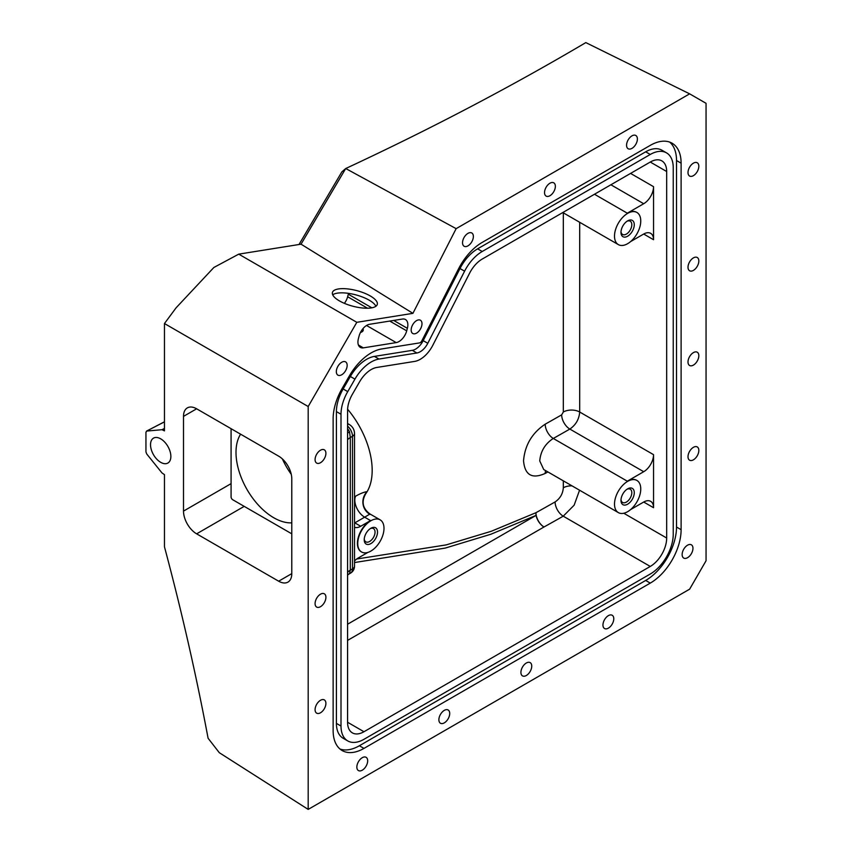 <?xml version="1.0" encoding="UTF-8"?>
<svg xmlns="http://www.w3.org/2000/svg" width="852" height="852" viewBox="0 0 852 852"><rect width="100%" height="100%" fill="white"/><g stroke="black" fill="none" stroke-linecap="round" stroke-linejoin="round"><path stroke-width="1.28" d="M627.626 220.87L627.626 220.87A9.393 5.421 120 0 0 620.98 232.372A9.393 5.421 120 0 0 627.626 236.217A9.393 5.421 120 0 0 634.271 224.704A9.393 5.421 120 0 0 627.626 220.87M621.012 231.606A7.657 4.42 120 0 0 622.567 234.46A7.657 4.42 120 0 0 626.401 234.076A7.657 4.42 120 0 0 631.396 227.335A7.657 4.42 120 0 0 630.224 221.2A7.657 4.42 120 0 0 626.987 221.275M627.626 488.856L627.626 488.856A9.393 5.421 120 0 0 620.98 500.369A9.393 5.421 120 0 0 627.626 504.203A9.393 5.421 120 0 0 634.271 492.69A9.393 5.421 120 0 0 627.626 488.856M621.012 499.602A7.657 4.42 120 0 0 622.567 502.456A7.657 4.42 120 0 0 626.401 502.073A7.657 4.42 120 0 0 631.396 495.321A7.657 4.42 120 0 0 630.224 489.186A7.657 4.42 120 0 0 626.987 489.272M370.865 528.251L370.865 528.251A9.393 5.421 120 0 0 364.219 539.753A9.393 5.421 120 0 0 370.865 543.597A9.393 5.421 120 0 0 377.511 532.085A9.393 5.421 120 0 0 370.865 528.251M364.251 538.996A7.657 4.42 120 0 0 365.806 541.84A7.657 4.42 120 0 0 369.64 541.457A7.657 4.42 120 0 0 374.635 534.715A7.657 4.42 120 0 0 373.464 528.581A7.657 4.42 120 0 0 370.215 528.655M354.528 496.812L355.561 496.215C360.332 493.521 364.187 491.998 367.116 491.647A64.965 37.509 -120 0 1 365.742 493.734C361.195 501.743 362.622 508.506 370.024 514.001L364.656 517.185L370.535 520.572A18.563 10.714 120 0 0 357.414 543.31A18.563 10.714 120 0 0 361.259 551.808A18.563 10.714 120 0 0 361.418 551.894M383.996 528.346A18.563 10.714 120 0 0 380.152 519.848A18.563 10.714 120 0 0 365.849 524.821A18.563 10.714 120 0 0 357.744 543.501A18.563 10.714 120 0 0 361.589 552A18.563 10.714 120 0 0 375.892 547.027A18.563 10.714 120 0 0 383.996 528.346M640.757 220.966A18.563 10.714 120 0 0 636.913 212.468A18.563 10.714 120 0 0 622.61 217.441A18.563 10.714 120 0 0 614.505 236.121A18.563 10.714 120 0 0 618.35 244.609A18.563 10.714 120 0 0 632.653 239.646A18.563 10.714 120 0 0 640.757 220.966M630.544 241.627L643.707 234.034A13.92 8.041 -60 0 1 650.672 233.341A13.92 8.041 -60 0 1 653.548 239.721L653.548 186.673A13.92 8.041 -60 0 1 643.707 203.724L627.296 213.192A18.563 10.714 -60 0 1 636.582 212.276A18.563 10.714 -60 0 1 636.742 212.372M579.69 222.297L579.69 412.017C579.104 419.269 575.814 424.956 569.839 429.067A2606.481 1504.834 180 0 1 553.278 438.45C545.088 443.828 540.573 451.326 539.742 460.943L543.725 469.527L618.35 512.606A18.563 10.714 120 0 0 632.653 507.632A18.563 10.714 120 0 0 640.757 488.952A18.563 10.714 120 0 0 636.913 480.453A18.563 10.714 120 0 0 622.61 485.427A18.563 10.714 120 0 0 614.505 504.107A18.563 10.714 120 0 0 618.35 512.606M636.742 480.368A18.563 10.714 120 0 0 636.582 480.262A18.563 10.714 120 0 0 627.296 481.188L643.707 471.71L569.839 429.067A11.598 6.667 60.2 0 1 561.681 414.839L563.321 412.006L563.321 212.84M687.553 557.698A7.657 4.42 120 0 0 692.548 550.946A7.657 4.42 120 0 0 691.377 544.811A7.657 4.42 120 0 0 687.553 545.195A7.657 4.42 120 0 0 682.548 551.936A7.657 4.42 120 0 0 683.719 558.071A7.657 4.42 120 0 0 687.553 557.698M608.36 628.148A7.657 4.42 120 0 0 613.365 621.406A7.657 4.42 120 0 0 612.194 615.261A7.657 4.42 120 0 0 608.36 615.645A7.657 4.42 120 0 0 603.365 622.397A7.657 4.42 120 0 0 604.537 628.531A7.657 4.42 120 0 0 608.36 628.148M320.501 606.688A7.657 4.42 120 0 0 325.496 599.946A7.657 4.42 120 0 0 324.324 593.801A7.657 4.42 120 0 0 320.501 594.185A7.657 4.42 120 0 0 315.496 600.937A7.657 4.42 120 0 0 316.667 607.071A7.657 4.42 120 0 0 320.501 606.688M320.501 462.711A7.657 4.42 120 0 0 325.496 455.958A7.657 4.42 120 0 0 324.324 449.824A7.657 4.42 120 0 0 320.501 450.207A7.657 4.42 120 0 0 315.496 456.949A7.657 4.42 120 0 0 316.667 463.083A7.657 4.42 120 0 0 320.501 462.711M341.748 374.752A7.657 4.42 120 0 0 346.753 368A7.657 4.42 120 0 0 345.571 361.866A7.657 4.42 120 0 0 341.748 362.249A7.657 4.42 120 0 0 336.742 368.991A7.657 4.42 120 0 0 337.914 375.136A7.657 4.42 120 0 0 341.748 374.752M467.95 245.866A7.657 4.42 120 0 0 472.956 239.114A7.657 4.42 120 0 0 471.784 232.979A7.657 4.42 120 0 0 467.95 233.363A7.657 4.42 120 0 0 462.945 240.115A7.657 4.42 120 0 0 464.127 246.249A7.657 4.42 120 0 0 467.95 245.866M549.945 195.715A7.657 4.42 120 0 0 554.95 188.974A7.657 4.42 120 0 0 553.779 182.839A7.657 4.42 120 0 0 549.945 183.212A7.657 4.42 120 0 0 544.95 189.964A7.657 4.42 120 0 0 546.121 196.098A7.657 4.42 120 0 0 549.945 195.715M631.982 148.355A7.657 4.42 120 0 0 636.987 141.613A7.657 4.42 120 0 0 635.805 135.479A7.657 4.42 120 0 0 631.982 135.851A7.657 4.42 120 0 0 626.976 142.603A7.657 4.42 120 0 0 628.148 148.738A7.657 4.42 120 0 0 631.982 148.355M693.422 175.65A7.657 4.42 120 0 0 698.416 168.909A7.657 4.42 120 0 0 697.245 162.775A7.657 4.42 120 0 0 693.422 163.147A7.657 4.42 120 0 0 688.416 169.899A7.657 4.42 120 0 0 689.587 176.034A7.657 4.42 120 0 0 693.422 175.65M693.422 270.382A7.657 4.42 120 0 0 698.416 263.63A7.657 4.42 120 0 0 697.245 257.496A7.657 4.42 120 0 0 693.422 257.879A7.657 4.42 120 0 0 688.416 264.621A7.657 4.42 120 0 0 689.587 270.755A7.657 4.42 120 0 0 693.422 270.382M693.422 365.103A7.657 4.42 120 0 0 698.416 358.351A7.657 4.42 120 0 0 697.245 352.217A7.657 4.42 120 0 0 693.422 352.6A7.657 4.42 120 0 0 688.416 359.342A7.657 4.42 120 0 0 689.587 365.487A7.657 4.42 120 0 0 693.422 365.103M693.422 459.824A7.657 4.42 120 0 0 698.416 453.083A7.657 4.42 120 0 0 697.245 446.938A7.657 4.42 120 0 0 693.422 447.321A7.657 4.42 120 0 0 688.416 454.073A7.657 4.42 120 0 0 689.587 460.208A7.657 4.42 120 0 0 693.422 459.824M526.334 675.508A7.657 4.42 120 0 0 531.328 668.767A7.657 4.42 120 0 0 530.157 662.622A7.657 4.42 120 0 0 526.334 663.005A7.657 4.42 120 0 0 521.328 669.757A7.657 4.42 120 0 0 522.5 675.892A7.657 4.42 120 0 0 526.334 675.508M444.297 722.869A7.657 4.42 120 0 0 449.302 716.127A7.657 4.42 120 0 0 448.131 709.993A7.657 4.42 120 0 0 444.297 710.366A7.657 4.42 120 0 0 439.291 717.118A7.657 4.42 120 0 0 440.473 723.252A7.657 4.42 120 0 0 444.297 722.869M362.26 770.197A7.657 4.42 120 0 0 367.265 763.445A7.657 4.42 120 0 0 366.094 757.311A7.657 4.42 120 0 0 362.26 757.694A7.657 4.42 120 0 0 357.265 764.436A7.657 4.42 120 0 0 358.436 770.57A7.657 4.42 120 0 0 362.26 770.197M320.501 712.783A7.657 4.42 120 0 0 325.496 706.031A7.657 4.42 120 0 0 324.324 699.897A7.657 4.42 120 0 0 320.501 700.28A7.657 4.42 120 0 0 315.496 707.022A7.657 4.42 120 0 0 316.667 713.156A7.657 4.42 120 0 0 320.501 712.783M416.585 333.111A7.657 4.42 120 0 0 421.58 326.359A7.657 4.42 120 0 0 420.409 320.224A7.657 4.42 120 0 0 416.585 320.608A7.657 4.42 120 0 0 411.58 327.349A7.657 4.42 120 0 0 412.751 333.483A7.657 4.42 120 0 0 416.585 333.111M407.362 328.329L406.702 330.853A11.598 6.699 120 0 1 396.191 342.6L363.335 347.861A11.598 6.699 -60 0 1 360.321 347.382A11.598 6.699 -60 0 1 357.925 342.078A11.598 6.699 -60 0 1 358.415 338.574L359.086 336.05A11.598 6.699 -60 0 1 369.587 324.292L402.442 319.042A11.598 6.699 -60 0 1 405.456 319.511A11.598 6.699 -60 0 1 407.362 328.329L393.709 320.437M150.527 444.712A14.388 8.307 -120 0 0 156.811 459.196A14.388 8.307 -120 0 0 167.887 463.041A14.388 8.307 -120 0 0 170.869 456.459A14.388 8.307 -120 0 0 164.596 441.986A14.388 8.307 -120 0 0 153.509 438.13A14.388 8.307 -120 0 0 150.527 444.712M240.605 434.19A53.367 30.81 -120 0 0 236.004 452.369A53.367 30.81 -120 0 0 291.789 522.851M282.353 458.908A53.367 30.81 -120 0 0 291.256 474.33M370.258 514.47A13.92 12.993 91.8 0 1 367.116 491.647A64.965 37.509 -120 0 0 372.175 470.368A64.965 37.509 -120 0 0 347.605 409.226M332.706 294.813A23.206 8.041 -165.1 0 1 369.172 300.17A23.206 8.041 -165.1 0 1 375.892 306.262M339.426 300.894A23.206 8.041 -165.1 0 1 332.429 292.481A23.206 8.041 -165.1 0 1 346.881 288.839A23.206 8.041 -165.1 0 1 370.29 295.963A23.206 8.041 -165.1 0 1 377.287 304.377A23.206 8.041 -165.1 0 1 362.835 308.03A23.206 8.041 -165.1 0 1 339.426 300.894M650.268 162.04A23.206 13.398 -60 0 1 661.866 160.89A23.206 13.398 -60 0 1 666.679 171.518L650.268 162.04L482.221 259.061A23.206 13.398 -60 0 0 469.633 273.13L432.827 345.252A23.206 13.398 120 0 1 414.658 361.408L376.765 367.468A23.206 13.398 -60 0 0 359.587 381.803L352.377 394.295A23.206 13.398 -60 0 0 347.573 410.472L347.573 722.251L363.974 731.73L650.268 566.442L563.236 516.184A2606.481 1504.834 180 0 1 543.991 526.994L347.573 640.406M630.544 509.624L643.707 502.03A13.92 8.041 -60 0 1 650.672 501.338A13.92 8.041 -60 0 1 653.548 507.707L653.548 454.659A13.92 8.041 -60 0 1 643.707 471.71M681.11 163.179A43.622 25.187 120 0 0 672.079 143.211A43.622 25.187 120 0 0 650.268 145.373L482.221 242.394A43.622 25.187 120 0 0 458.557 268.838L421.751 340.96A2.78 1.608 -60 0 1 419.567 342.898L381.675 348.958A43.622 25.187 120 0 0 349.373 375.913L342.163 388.405A43.622 25.187 120 0 0 333.132 418.801L333.132 730.59A43.622 25.187 120 0 0 342.163 750.559A43.622 25.187 120 0 0 363.974 748.397L650.268 583.109A43.622 25.187 120 0 0 681.11 529.688L681.11 163.179L676.52 160.527A43.622 25.187 120 0 0 669.661 142.092M308.19 406.521L308.19 809.4L689.641 589.169L706.052 560.754L706.052 103.316L689.641 93.848L456.139 228.655L412.922 313.344L356.818 322.312L308.19 406.521L164.457 323.536L176.098 307.806L213.873 267.475L238.741 254.141L356.818 322.312M623.77 513.245L666.679 538.017L666.679 171.518M666.679 538.017A23.206 13.398 -60 0 1 650.268 566.442M363.974 731.73A23.206 13.398 -60 0 1 352.377 732.88A23.206 13.398 -60 0 1 347.573 722.251M363.974 739.302L650.268 574.014A32.483 18.755 120 0 0 673.24 534.236L673.24 167.727A32.483 18.755 120 0 0 666.509 152.859A32.483 18.755 120 0 0 650.268 154.468L482.221 251.489A32.483 18.755 120 0 0 464.596 271.181L427.789 343.303A13.92 8.041 -60 0 1 416.894 352.994L379.002 359.054A32.483 18.755 120 0 0 354.943 379.129L347.733 391.622A32.483 18.755 120 0 0 341.002 414.253L341.002 726.042A32.483 18.755 120 0 0 347.733 740.91A32.483 18.755 120 0 0 363.974 739.302M164.457 323.536L164.457 430.878L161.997 429.706L146.768 431.059L145.948 432.22L145.948 451.911L146.768 454.031L161.997 472.956L164.457 474.628L164.457 546.792A1909.407 1102.403 -120 0 1 208.09 738.258L219.305 752.699L308.19 809.4M299.009 244.503L341.812 171.934L345.72 168.526L456.139 228.655M356.7 559.008L446.182 544.897L491.21 531.297L535.951 512.702A2594.883 1498.135 0 0 0 555.099 501.935C560.105 498.516 562.852 493.787 563.321 487.781L563.321 480.837M547.879 471.923A2594.883 1498.135 180 0 1 545.195 473.435C532.042 479.282 524.821 475.075 523.543 460.804C524.843 445.202 532.063 432.986 545.195 424.179A2594.883 1498.135 0 0 0 561.681 414.839M238.741 254.141L301.044 244.183L412.922 313.344M164.457 421.868L146.459 431.144L164.457 421.793M291.789 478.899A18.563 10.714 -120 0 0 278.657 456.161L196.631 408.8A18.563 10.714 -120 0 0 187.344 407.884A18.563 10.714 -120 0 0 183.5 416.383L183.5 511.104A18.563 10.714 -120 0 0 196.631 533.831L278.657 581.202A18.563 10.714 -120 0 0 287.944 582.118A18.563 10.714 -120 0 0 291.789 573.62L291.789 478.899M689.641 93.848L585.825 42.6C510.327 87.181 430.292 129.153 345.72 168.526L301.044 244.183M347.573 624.228L536.068 515.396L490.773 534.279L445.181 548.102L354.528 562.544M347.573 572.374A13.92 8.041 180 0 1 350.289 570.158L349.533 573.62A9.276 5.357 60 0 1 348.926 574.078L350.566 573.13A9.276 5.357 -120 0 0 352.494 568.88L350.289 570.158L350.289 437.545L349.533 431.911A13.92 1.608 154.7 0 0 347.573 433.104M231.084 428.694L231.084 496.897A2.322 1.342 -120 0 0 232.724 499.741L291.789 533.831M579.562 490.219L574.141 505.183L563.236 516.184A11.598 6.646 60.4 0 1 555.099 501.935M339.991 749.025A43.622 25.187 120 0 0 359.384 745.745L645.678 580.457A43.622 25.187 120 0 0 676.52 527.037L676.52 160.527M666.509 152.859L661.919 150.208A32.483 18.755 120 0 0 645.678 151.816L477.631 248.837A32.483 18.755 120 0 0 460.005 268.529L423.199 340.651A13.92 8.041 -60 0 1 412.293 350.342L374.401 356.402A32.483 18.755 120 0 0 350.353 376.477L343.143 388.97A32.483 18.755 120 0 0 336.412 411.601L336.412 723.391A32.483 18.755 120 0 0 343.143 738.258L347.733 740.91M371.823 307.806L348.308 294.228A11.598 6.699 120 0 0 348.511 293.365M362.963 328.648A16.241 5.634 -165.1 0 1 363.197 330.363A16.241 5.634 -165.1 0 1 360.439 332.504M348.308 294.228L347.637 296.752A11.598 6.699 -60 0 1 344.389 303.344M370.535 520.572L360.694 526.259A13.92 8.041 -60 0 1 354.528 527.313M354.528 560.946A13.92 8.041 -60 0 1 358.202 558.007L367.947 552.384M347.573 575.143L347.765 574.951A13.92 11.257 -133.9 0 1 349.533 573.62M594.483 194.245L627.296 213.192M545.195 424.179A11.598 6.603 60.7 0 0 553.278 438.45L627.296 481.188M164.457 429.078L162.817 429.93M161.997 429.706L164.457 428.428M653.548 507.707L643.707 502.03M630.576 173.414L653.548 186.673M653.548 239.721L643.707 234.034M563.321 412.006A11.598 6.699 0 0 1 579.69 412.017L653.548 454.659M347.573 426.096A9.276 5.357 -120 0 1 352.494 436.267A6.965 4.015 0 0 0 354.528 433.434L354.528 566.037A6.965 4.015 0 0 1 352.494 568.88L352.494 436.267L350.289 437.545A13.92 8.041 180 0 0 347.573 439.76M347.573 428.758A9.276 5.357 60 0 1 349.533 431.911M291.789 573.62L278.657 581.202M244.204 506.365L196.631 533.831M231.084 483.638L183.5 511.104M196.631 408.8L183.5 416.383M676.52 527.037L681.11 529.688M645.678 580.457L650.268 583.109M359.384 745.745L363.974 748.397M336.412 723.391L341.002 726.042M336.412 411.601L341.002 414.253M343.143 388.97L347.733 391.622M350.353 376.477L354.943 379.129M374.401 356.402L379.002 359.054M412.293 350.342L416.894 352.994M423.199 340.651L427.789 343.303M460.005 268.529L464.596 271.181M477.631 248.837L482.221 251.489M645.678 151.816L650.268 154.468M363.335 347.861L358.415 345.017M396.191 342.6L366.552 325.485M406.702 330.853L389.758 321.076M367.489 308.211L347.637 296.752M643.707 203.724L610.895 184.778M355.561 496.215A13.92 8.041 60 0 0 364.656 517.185L354.815 522.862L360.694 526.259M347.573 424.285A6.965 4.015 -60 0 1 349.405 424.562C352.653 426.628 354.357 429.589 354.528 433.434M545.631 470.623A11.598 6.603 -119.3 0 0 545.195 473.435M571.99 485.842A11.598 6.699 0 0 0 563.321 487.781M535.951 512.702A11.598 6.571 -119.1 0 0 543.991 526.994A11.598 6.699 -120 0 1 536.068 515.396A11.598 7.018 -115.5 0 1 535.951 512.702M370.024 514.001L380.152 519.848M562.799 212.542L618.35 244.609M354.528 566.037C354.496 569.093 353.175 571.458 350.566 573.13M347.573 423.497L349.405 424.562M347.765 574.951L348.926 574.078"/></g></svg>
